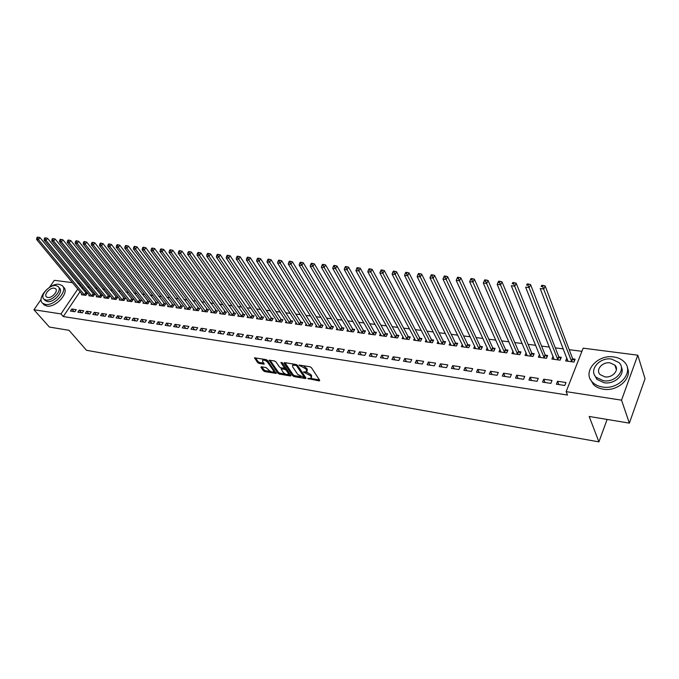 <?xml version="1.0" encoding="UTF-8"?>
<svg xmlns="http://www.w3.org/2000/svg" width="679" height="679" viewBox="0 0 679 679"><rect width="100%" height="100%" fill="white"/><g stroke="black" fill="none" stroke-linecap="round" stroke-linejoin="round"><path stroke-width="1.02" d="M307.74 378.526L319.223 380.927L319.767 380.401L311.398 367.636L309.93 366.753L299.006 365.064L306.068 369.053L306.755 371.702L303.403 372.016L310.422 375.631L311.118 376.692L311.101 378.228L307.74 378.526M615.081 365.777L615.53 365.947M261.381 366.77L260.94 367.297L263.384 370.751L264.793 371.583L276.243 373.425L267.534 360.447L266.1 359.59L254.574 357.833L257.596 362.578L259.013 363.418L264.182 364.156L262.688 361.559L262.637 360.226C264.301 359.87 265.99 360.591 267.713 362.391L273.442 370.615L273.484 371.897C271.838 372.253 270.157 371.54 268.443 369.758L266.075 367.56L261.381 366.77M80.029 291.698L63.266 316.558L567.491 395.042L566.142 391.639L583.151 348.166L637.785 355.176L621.531 400.16L566.142 391.639M63.266 316.558L60.966 313.91L33.95 309.751L41.088 299.447M637.785 355.176L645.05 378.721L629.365 423.127L589.177 416.465L598.912 441.885L86.505 350.288L69.012 330.308L49.38 327.057L33.95 309.751M629.365 423.127L621.531 400.16M292.649 375.759L294.083 376.616L305.499 378.576L306.017 378.05L297.538 365.361L296.078 364.487L284.56 362.611L284.077 363.163L292.649 375.759L293.167 374.791L294.601 375.648L300.848 376.718M290.493 375.996L279.29 374.078L277.872 373.229L269.181 360.218L274.46 360.956L275.903 361.822L279.434 366.949L280.868 367.806L284.56 368.298L280.894 362.45L282.243 362.671L290.977 375.47L290.493 375.996L290.858 375.3M598.912 441.885L607.111 419.435M79.222 310.108L77.839 312.179L82.312 312.849L83.695 310.77L79.222 310.108L81.429 312.713M89.331 294.983L88.813 295.755L93.286 296.367L94.644 294.33L93.439 294.16M94.262 312.348L92.879 314.436L97.462 315.132L98.845 313.027L94.262 312.348L96.46 314.98M104.379 297.003L103.853 297.809L108.428 298.437L109.786 296.375L108.547 296.205M109.658 314.632L108.275 316.753L112.969 317.466L114.344 315.336L109.658 314.632L111.84 317.297M119.784 299.074L119.232 299.914L123.918 300.551L125.275 298.463L124.011 298.293M125.42 316.983L124.036 319.13L128.84 319.851L130.224 317.696L125.42 316.983L127.584 319.665M135.545 301.196L134.985 302.07L139.781 302.724L141.13 300.602L139.84 300.424M141.563 319.385L140.18 321.557L145.102 322.296L146.477 320.115L141.563 319.385L143.71 322.092M151.68 303.36L151.111 304.268L156.017 304.939L157.375 302.792L156.043 302.613M158.088 321.838L156.713 324.044L161.755 324.808L163.13 322.593L158.088 321.838L160.219 324.579M168.214 305.575L167.62 306.526L172.653 307.214L174.002 305.041L172.644 304.854M175.029 324.358L173.663 326.599L178.823 327.38L180.198 325.131L175.029 324.358L177.143 327.125M185.146 307.842L184.535 308.843L189.696 309.548L191.037 307.341L189.645 307.154M192.395 326.947L191.028 329.213L196.316 330.011L197.682 327.728L192.395 326.947L194.483 329.731M202.503 310.167L201.875 311.211L207.154 311.933L208.495 309.692L207.07 309.505M210.193 329.595L208.826 331.895L214.258 332.71L215.625 330.401L210.193 329.595L212.255 332.404M220.293 312.544L219.64 313.639L225.063 314.377L226.396 312.111L224.927 311.916M228.45 332.311L227.092 334.645L232.659 335.477L234.017 333.134L228.45 332.311L230.487 335.154M238.533 314.98L237.862 316.125L243.413 316.889L244.746 314.589L243.243 314.385M247.181 335.095L245.823 337.463L251.544 338.32L252.894 335.944L247.181 335.095L249.185 337.964M257.239 317.475L256.552 318.68L262.247 319.461L263.571 317.127L262.035 316.923M266.397 337.955L265.048 340.357L270.921 341.24L272.262 338.821L266.397 337.955L268.375 340.858M276.429 320.03L275.725 321.303L281.573 322.101L282.888 319.741L281.31 319.52M286.131 340.883L284.79 343.328L290.816 344.236L292.148 341.783L286.131 340.883L288.074 343.82M296.137 322.652L295.399 323.993L301.408 324.817L302.715 322.415L301.094 322.194M306.39 343.905L305.058 346.375L311.254 347.308L312.578 344.822L306.39 343.905L308.3 346.867M316.363 325.343L315.608 326.752L321.77 327.601L323.068 325.165L321.405 324.935M327.21 347.003L325.886 349.515L332.243 350.466L333.567 347.945L327.21 347.003L329.077 349.991M337.14 328.093L336.36 329.595L342.691 330.461L343.981 327.982L342.267 327.753M348.599 350.177L347.292 352.732L353.827 353.717L355.134 351.153L348.599 350.177L350.432 353.207M358.495 330.919L357.68 332.506L364.19 333.397L365.472 330.885L363.706 330.648M370.598 353.453L369.3 356.042L376.022 357.061L377.312 354.455L370.598 353.453L372.381 356.509M380.435 333.813L379.595 335.502L386.283 336.419L387.556 333.864L385.74 333.618M393.217 356.815L391.927 359.454L398.845 360.49L400.126 357.85L393.217 356.815L394.957 359.904M403.003 336.784L402.121 338.583L409.004 339.525L410.26 336.928L408.402 336.682M416.49 360.277L415.217 362.959L422.338 364.029L423.603 361.338L416.49 360.277L418.179 363.401M426.217 339.823L425.3 341.749L432.387 342.717L433.626 340.086L431.708 339.831M440.45 363.842L439.186 366.567L446.519 367.67L447.775 364.937L440.45 363.842L442.08 366.999M450.101 342.946L449.15 345.008L456.441 346.001L457.671 343.328L455.694 343.065M465.115 367.517L463.876 370.284L471.421 371.421L472.66 368.638L465.115 367.517L466.694 370.709M474.697 346.146L473.704 348.361L481.216 349.388L482.421 346.672L480.392 346.4M490.535 371.294L489.304 374.112L497.087 375.283L498.31 372.448L490.535 371.294L492.046 374.519M500.033 349.43L498.989 351.824L506.729 352.876L507.917 350.118L505.821 349.829M516.727 375.19L515.522 378.059L523.543 379.264L524.74 376.387L516.727 375.19L518.17 378.458M526.132 352.791L525.045 355.38L533.015 356.475L534.186 353.657L532.03 353.369M543.735 379.213L542.555 382.124L550.83 383.372L552.002 380.444L543.735 379.213L545.11 382.506M553.046 356.237L551.908 359.055L560.124 360.176L561.27 357.315L559.046 357.018M82.999 287.31L82.134 288.583M581.911 351.323L569.223 349.677M563.341 348.913L555.295 347.86M549.421 347.096L541.587 346.078M535.723 345.314L528.092 344.321M522.227 343.557L514.792 342.589M508.944 341.834L501.705 340.892M495.857 340.128L488.804 339.211M482.973 338.456L476.106 337.556M470.275 336.801L463.587 335.927M457.765 335.171L451.255 334.323M445.449 333.567L439.101 332.744M433.304 331.989L427.125 331.182M421.336 330.435L415.319 329.646M409.539 328.899L403.682 328.135M397.919 327.388L392.207 326.641M386.453 325.895L380.894 325.173M375.156 324.426L369.741 323.722M364.012 322.975L358.741 322.287M353.029 321.549L347.894 320.878M342.191 320.132L337.2 319.486M331.505 318.748L326.641 318.112M320.963 317.373L316.236 316.753M310.566 316.024L305.957 315.421M300.305 314.683L295.823 314.105M290.188 313.367L285.825 312.798M280.198 312.068L275.954 311.517M270.344 310.787L266.21 310.252M260.609 309.522L256.594 308.996M251.009 308.274L247.105 307.765M241.537 307.035L237.735 306.543M232.176 305.822L228.483 305.338M222.941 304.616L219.351 304.15M213.826 303.437L210.329 302.978M204.82 302.257L201.425 301.824M195.925 301.103L192.632 300.678M187.141 299.965L183.941 299.541M178.467 298.836L175.36 298.429M169.903 297.716L166.881 297.326M161.441 296.621L158.513 296.239M153.081 295.526L150.237 295.161M144.822 294.457L142.064 294.092M136.657 293.396L133.984 293.048M128.594 292.343L125.997 292.004M120.633 291.308L118.112 290.977M112.756 290.281L110.312 289.967M104.973 289.271L102.605 288.965M97.284 288.269L94.992 287.972M89.679 287.285L87.464 286.988M566.846 358.071L565.649 360.931L573.993 362.077L575.13 359.191L572.872 358.885M557.561 381.267L556.39 384.204L564.792 385.468L565.955 382.515L557.561 381.267L558.893 384.586M539.491 354.506L538.371 357.205L546.468 358.308L547.622 355.473L545.432 355.176M530.129 377.184L528.933 380.07L537.081 381.301L538.269 378.398L530.129 377.184L531.538 380.469M512.985 351.102L511.924 353.589L519.774 354.659L520.954 351.875L518.832 351.586M503.529 373.229L502.316 376.064L510.218 377.261L511.423 374.401L503.529 373.229L505.006 376.472M487.267 347.784L486.257 350.084L493.871 351.119L495.076 348.378L493.013 348.106M477.727 369.393L476.497 372.185L484.161 373.331L485.383 370.53L477.727 369.393L479.272 372.601M462.314 344.542L461.338 346.672L468.739 347.682L469.953 344.991L467.95 344.72M452.689 365.667L451.442 368.408L458.877 369.529L460.124 366.77L452.689 365.667L454.293 368.841M438.074 341.376L437.14 343.37L444.329 344.346L445.56 341.698L443.616 341.435M428.381 362.051L427.116 364.75L434.339 365.837L435.595 363.121L428.381 362.051L430.045 365.192M414.529 338.295L413.63 340.154L420.615 341.104L421.863 338.498L419.97 338.244M404.769 358.537L403.487 361.194L410.506 362.247L411.78 359.581L404.769 358.537L406.483 361.644M391.639 335.29L390.781 337.03L397.563 337.955L398.828 335.392L396.994 335.137M381.827 355.125L380.529 357.74L387.353 358.767L388.643 356.136L381.827 355.125L383.584 358.198M369.393 332.354L368.561 333.992L375.156 334.891L376.438 332.362L374.647 332.124M359.522 351.807L358.215 354.379L364.844 355.372L366.151 352.791L359.522 351.807L361.33 354.845M347.75 329.493L346.944 331.038L353.369 331.912L354.65 329.425L352.919 329.188M337.828 348.582L336.512 351.111L342.963 352.078L344.278 349.541L337.828 348.582L339.678 351.586M326.684 326.709L325.912 328.161L332.158 329.018L333.457 326.565L331.768 326.336M316.728 345.441L315.404 347.937L321.676 348.879L323 346.375L316.728 345.441L318.621 348.42M306.187 323.985L305.44 325.368L311.525 326.2L312.824 323.781L311.177 323.56M296.188 342.386L294.856 344.839L300.967 345.764L302.299 343.294L296.188 342.386L298.115 345.331M286.224 321.337L285.494 322.635L291.427 323.45L292.734 321.065L291.13 320.853M276.2 339.407L274.859 341.834L280.8 342.725L282.141 340.298L276.2 339.407L278.161 342.326M266.771 318.748L266.075 319.987L271.846 320.777L273.17 318.426L271.608 318.213M256.721 336.512L255.372 338.897L261.169 339.772L262.51 337.378L256.721 336.512L258.716 339.398M247.827 316.219L247.148 317.399L252.775 318.162L254.099 315.854L252.58 315.65M237.752 333.695L236.394 336.046L242.038 336.894L243.396 334.526L237.752 333.695L239.772 336.546M229.349 313.757L228.696 314.878L234.179 315.625L235.511 313.342L234.026 313.146M219.266 330.945L217.9 333.262L223.399 334.085L224.757 331.759L219.266 330.945L221.312 333.771M211.339 311.347L210.702 312.416L216.049 313.146L217.39 310.897L215.939 310.702M201.239 328.263L199.872 330.546L205.236 331.352L206.594 329.06L201.239 328.263L203.31 331.063M193.77 308.996L193.15 310.014L198.37 310.727L199.711 308.512L198.302 308.317M183.661 325.64L182.286 327.898L187.514 328.687L188.889 326.421L183.661 325.64L185.757 328.415M176.633 306.704L176.031 307.68L181.123 308.376L182.464 306.178L181.089 306M166.508 323.094L165.133 325.317L170.234 326.081L171.609 323.849L166.508 323.094L168.63 325.844M159.896 304.464L159.319 305.389L164.284 306.068L165.634 303.912L164.293 303.725M149.779 320.607L148.395 322.797L153.378 323.543L154.753 321.345L149.779 320.607L151.918 323.323M143.566 302.274L142.997 303.165L147.852 303.827L149.202 301.688L147.895 301.518M133.44 318.171L132.065 320.335L136.92 321.065L138.304 318.892L133.44 318.171L135.596 320.87M127.618 300.126L127.066 300.984L131.802 301.629L133.16 299.524L131.879 299.354M117.492 315.803L116.109 317.933L120.862 318.655L122.237 316.507L117.492 315.803L119.665 318.468M112.035 298.039L111.5 298.853L116.126 299.49L117.484 297.41L116.236 297.241M101.918 313.486L100.534 315.591L105.169 316.287L106.552 314.173L101.918 313.486L104.108 316.125M96.808 295.985L96.291 296.774L100.815 297.394L102.173 295.34L100.95 295.178M86.7 311.22L85.316 313.299L89.849 313.987L91.224 311.89L86.7 311.22L88.907 313.842M81.93 293.99L81.421 294.745L85.851 295.348L87.209 293.32L86.012 293.158M71.83 309.004L70.446 311.067L74.868 311.729L76.252 309.666L71.83 309.004L74.045 311.602M80.784 284.628L79.918 285.901M77.805 289.025L60.966 313.91M49.508 287.293L54.328 280.334L72.526 282.668M77.805 283.347L79.961 283.627M566.787 358.062L567.941 361.058M311.449 377.566L311.636 375.708L311.118 376.692M306.314 371.871L310.94 374.655L311.636 375.708M307.112 371.031L307.298 369.138L306.772 370.123M303.335 365.675L307.298 369.138M310.685 378.398L319.427 379.892M284.934 362.671L293.167 374.791M304.2 377.286L305.677 377.541M303.776 377.414L304.133 377.049L296.689 365.922L295.671 365.31L292.649 365.243L292.649 366.838L297.758 374.418L303.776 377.414M304.209 377.244L304.65 376.073L304.133 377.049M297.343 365.132L304.65 376.073M293.634 364.088L292.844 365.141M290.629 374.969L287.871 374.494M285.613 374.112L279.807 373.119L279.29 374.078M270.055 360.235L278.398 372.27L279.807 373.119M284.662 368.103L285.078 366.838L282.175 362.586M283.058 372.211C284.781 374.019 286.487 374.732 288.176 374.367L288.159 373.085L286.173 370.182L284.739 369.325L281.055 368.833L283.058 372.211M288.456 373.857L288.677 372.117L288.159 373.085M284.611 368.247L286.699 369.215L288.677 372.117M281.055 368.833L281.471 368.06M273.756 371.405L274.129 369.936M268.018 361.143L265.667 359.522M263.435 359.157L262.892 359.768M255.465 357.85L258.13 361.627L259.548 362.476L263.825 363.18M261.814 366.838L263.902 369.8L265.311 370.641L270.87 371.591M273.264 371.999L275.886 372.448M574.553 360.659L572.516 358.41L545.169 285.961L543.904 288.94L540.221 288.583L567.89 361.236M571.735 361.763L542.691 286.648L543.192 285.452L541.723 285.307L541.214 286.504L542.691 286.648M541.214 286.504L541.723 285.307M543.192 285.452L545.169 285.961M560.701 358.75L558.698 356.551L530.545 284.56L529.264 287.514L525.639 287.158L554.115 359.352M557.9 359.87L528.05 285.239L528.568 284.051L527.116 283.915L526.598 285.095L528.05 285.239M526.598 285.095L527.116 283.915M528.568 284.051L530.545 284.56M547.053 356.865L545.076 354.71L516.15 283.185L514.86 286.114L511.295 285.766L540.552 357.502M544.278 358.011L513.655 283.847L514.173 282.676L512.747 282.54L512.229 283.712L513.655 283.847M512.229 283.712L512.747 282.54M514.173 282.676L516.15 283.185M613.74 356.95C597.197 354.124 581.784 372.398 592.589 382.302C595.101 384.789 598.403 386.359 602.511 387.005C619.104 390.179 634.865 371.659 624.162 361.839C621.54 359.183 618.06 357.553 613.74 356.95M590.212 378.975L593.387 384.475C595.89 386.962 599.192 388.532 603.291 389.186C617.457 391.842 632.675 378.135 627.32 367.653M621.293 366.949C625.478 374.494 614.47 384.645 604.106 382.744L596.909 379.34L594.566 375.114M611.499 359.064C599.565 357.001 588.404 370.199 596.187 377.32L603.393 380.724C615.352 382.964 626.692 369.631 618.968 362.552L611.499 359.064M604.845 376.837C612.551 378.254 619.842 369.682 614.851 365.115L610.073 362.875C602.375 361.525 595.169 370.047 600.168 374.638L604.845 376.837M616.243 367.483L615.497 367.033M59.209 284.348C50.076 282.591 36.029 298.616 42.718 303.309L45.391 304.413C54.541 306.339 68.732 290.094 62.044 285.503L59.209 284.348M43.235 303.895L44.16 304.956L46.843 306.059C55.984 307.994 70.141 291.766 63.444 287.166L63.003 286.64M58.7 287.234L59.319 287.955C64.132 291.274 53.93 302.944 47.343 301.578L44.738 300.016M55.992 285.604C49.414 284.331 39.263 295.9 44.076 299.261L46.019 300.059C52.606 301.417 62.833 289.738 58.012 286.419L55.992 285.604M47.802 297.47C52.045 298.336 58.632 290.824 55.525 288.685L54.227 288.159C49.991 287.327 43.439 294.796 46.545 296.952L47.802 297.47M533.626 355.015L531.674 352.91L501.993 281.827L500.695 284.73L497.189 284.391L527.193 355.677M530.859 356.178L499.498 282.489L500.016 281.327L498.615 281.191L498.097 282.354L499.498 282.489M497.189 284.391L498.097 282.354M500.016 281.327L501.993 281.827M520.394 353.19L518.467 351.128L488.065 280.495L486.75 283.372L483.304 283.033L514.028 353.878M517.644 354.37L485.57 281.148L486.096 279.994L484.713 279.867L484.186 281.013L485.57 281.148M483.304 283.033L484.186 281.013M486.096 279.994L488.065 280.495M507.366 351.399L505.465 349.371L474.366 279.179L473.042 282.031L469.647 281.7L501.068 352.104M504.633 352.596L471.863 279.824L472.397 278.687L471.039 278.56L470.505 279.697L471.863 279.824M469.647 281.7L470.505 279.697M472.397 278.687L474.366 279.179M494.524 349.634L492.648 347.648L460.88 277.889L459.547 280.716L456.203 280.393L488.303 350.364M491.808 350.839L458.376 278.526L458.911 277.397L457.578 277.27L457.035 278.398L458.376 278.526M456.203 280.393L457.035 278.398M458.911 277.397L460.88 277.889M481.878 347.894L480.028 345.951L447.614 276.616L446.264 279.425L442.98 279.103L475.724 348.641M479.179 349.116L445.101 277.253L445.645 276.132L444.329 276.005L443.786 277.125L445.101 277.253M442.98 279.103L443.786 277.125M445.645 276.132L447.614 276.616M469.418 346.18L467.585 344.27L434.552 275.368L433.194 278.144L429.96 277.83L463.324 346.944M466.736 347.41L432.039 275.997L432.582 274.885L431.284 274.757L430.741 275.869L432.039 275.997M429.96 277.83L430.741 275.869M432.582 274.885L434.552 275.368M457.137 344.491L455.329 342.615L421.693 274.138L420.326 276.896L417.144 276.582L451.111 345.28M454.472 345.738L419.181 274.757L419.724 273.654L418.451 273.535L417.899 274.63L419.181 274.757M417.144 276.582L417.899 274.63M419.724 273.654L421.693 274.138M445.034 342.827L443.243 340.994L409.03 272.924L407.655 275.657L404.523 275.351L439.075 343.633M442.385 344.083L406.517 273.535L407.069 272.44L405.813 272.321L405.261 273.416L406.517 273.535M404.523 275.351L405.261 273.416M407.069 272.44L409.03 272.924M433.1 341.189L431.335 339.39L396.561 271.736L395.178 274.443L392.097 274.138L427.21 342.012M430.469 342.454L394.049 272.338L394.601 271.252L393.362 271.133L392.81 272.22L394.049 272.338M392.097 274.138L392.81 272.22M394.601 271.252L396.561 271.736M421.345 339.576L419.597 337.803L384.289 270.556L382.897 273.247L379.858 272.95L415.506 340.408M418.722 340.85L381.768 271.15L382.328 270.081L381.106 269.962L380.554 271.04L381.768 271.15M379.858 272.95L380.554 271.04M382.328 270.081L384.289 270.556M409.751 337.989L408.028 336.241L372.194 269.402L370.802 272.067L367.806 271.77L403.98 338.838M407.145 339.271L369.682 269.987L370.233 268.926L369.036 268.808L368.476 269.877L369.682 269.987M367.806 271.77L368.476 269.877M370.233 268.926L372.194 269.402M398.318 336.419L396.621 334.705L360.286 268.256L358.885 270.904L355.932 270.615L392.606 337.276M395.73 337.709L357.765 268.842L358.334 267.789L357.146 267.67L356.585 268.731L357.765 268.842M355.932 270.615L356.585 268.731M358.334 267.789L360.286 268.256M387.055 334.874L385.366 333.194L348.548 267.136L347.139 269.758L344.236 269.478L381.394 335.749M384.475 336.164L347.139 269.758L346.035 267.713L346.596 266.669L345.433 266.558L344.873 267.602L346.035 267.713M344.236 269.478L344.873 267.602M346.596 266.669L348.548 267.136M375.937 333.355L374.273 331.7L336.988 266.032L335.579 268.629L332.71 268.349L370.335 334.238M373.374 334.654L335.579 268.629L334.475 266.601L335.044 265.557L333.898 265.455L333.33 266.491L334.475 266.601M332.71 268.349L333.33 266.491M335.044 265.557L336.988 266.032M364.979 331.853L363.333 330.223L325.597 264.937L324.18 267.518L321.354 267.246L359.429 332.744M362.425 333.151L324.18 267.518L323.085 265.506L323.654 264.471L322.525 264.369L321.956 265.396L323.085 265.506M321.354 267.246L321.956 265.396M323.654 264.471L325.597 264.937M354.166 330.367L352.537 328.763L314.377 263.868L312.951 266.423L310.167 266.151L348.675 331.276M351.629 331.675L312.951 266.423L311.865 264.428L312.433 263.401L311.322 263.291L310.753 264.318L311.865 264.428M310.167 266.151L310.753 264.318M312.433 263.401L314.377 263.868M343.498 328.908L341.885 327.329L303.309 262.807L301.883 265.345L299.142 265.073L338.057 329.824M340.977 330.223L301.883 265.345L300.797 263.359L301.374 262.34L300.279 262.238L299.702 263.257L300.797 263.359M299.142 265.073L299.702 263.257M301.374 262.34L303.309 262.807M332.982 327.465L331.386 325.92L292.403 261.763L290.968 264.284L288.269 264.021L327.592 328.39M330.469 328.789L290.968 264.284L289.899 262.306L290.476 261.305L289.39 261.203L288.821 262.204L289.899 262.306M288.269 264.021L288.821 262.204M290.476 261.305L292.403 261.763M322.601 326.047L321.023 324.52L281.658 260.728L280.215 263.231L277.558 262.977L317.263 326.981M320.106 327.371L280.215 263.231L279.154 261.279L279.731 260.278L278.662 260.176L278.084 261.169L279.154 261.279M277.558 262.977L278.084 261.169M279.731 260.278L281.658 260.728M312.357 324.647L310.795 323.145L271.065 259.718L269.614 262.196L266.991 261.941L307.069 325.589M309.879 325.971L269.614 262.196L268.553 260.252L269.139 259.259L268.086 259.166L267.509 260.15L268.553 260.252M266.991 261.941L267.509 260.15M269.139 259.259L271.065 259.718M302.248 323.263L300.712 321.787L260.617 258.716L259.166 261.177L256.577 260.931L297.02 324.214M299.779 324.596L259.166 261.177L258.113 259.251L258.691 258.266L257.655 258.164L257.078 259.149L258.113 259.251M256.577 260.931L257.078 259.149M258.691 258.266L260.617 258.716M292.276 321.897L290.748 320.437L250.313 257.731L248.862 260.176L246.307 259.93L287.09 322.856M289.823 323.229L248.862 260.176L247.81 258.258L248.395 257.282L247.368 257.18L246.791 258.164L247.81 258.258M246.307 259.93L246.791 258.164M248.395 257.282L250.313 257.731M282.439 320.547L280.919 319.113L240.154 256.755L238.694 259.183L236.173 258.937L277.295 321.515M279.986 321.888L238.694 259.183L237.65 257.282L238.236 256.314L237.226 256.212L236.648 257.18L237.65 257.282M236.173 258.937L236.648 257.18M238.236 256.314L240.154 256.755M272.72 319.223L271.218 317.806L230.13 255.796L228.67 258.207L226.192 257.961L267.628 320.199M270.284 320.564L228.67 258.207L227.635 256.314L228.22 255.355L227.227 255.262L226.642 256.221L227.635 256.314M226.192 257.961L226.642 256.221M228.22 255.355L230.13 255.796M263.129 317.908L261.644 316.516L220.251 254.854L218.782 257.239L216.338 257.002L258.079 318.892M260.711 319.249L218.782 257.239L217.755 255.363L218.341 254.413L217.356 254.319L216.771 255.27L217.755 255.363M216.338 257.002L216.771 255.27M218.341 254.413L220.251 254.854M253.657 316.618L252.189 315.243L210.498 253.921L209.03 256.289L206.62 256.059L248.658 317.602M251.247 317.959L209.03 256.289L208.012 254.43L208.597 253.479L207.63 253.386L207.044 254.336L208.012 254.43M206.62 256.059L207.044 254.336M208.597 253.479L210.498 253.921M244.313 315.345L200.882 252.995L199.414 255.355L197.029 255.117L239.356 316.329M241.911 316.686L199.414 255.355L198.395 253.505L198.981 252.563L198.03 252.469L197.436 253.411L198.395 253.505M197.029 255.117L197.436 253.411M198.981 252.563L200.882 252.995M235.078 314.08L191.393 252.087L189.925 254.43L187.565 254.201L230.173 315.073M232.693 315.421L189.925 254.43L188.906 252.588L189.5 251.654L188.558 251.561L187.964 252.495L188.906 252.588M187.565 254.201L187.964 252.495M189.5 251.654L191.393 252.087M225.971 312.832L182.023 251.196L180.555 253.513L178.238 253.292L221.099 313.834M223.595 314.182L180.555 253.513L179.545 251.688L180.139 250.755L179.205 250.67L178.619 251.595L179.545 251.688M178.238 253.292L178.619 251.595M180.139 250.755L182.023 251.196M216.966 311.61L172.789 250.305L171.312 252.613L169.02 252.393L212.145 312.612M214.606 312.951L171.312 252.613L170.31 250.797L170.904 249.872L169.988 249.787L169.394 250.712L170.31 250.797M169.02 252.393L169.394 250.712M170.904 249.872L172.789 250.305M208.08 310.396L163.673 249.439L162.196 251.722L159.93 251.502L203.293 311.406M205.729 311.737L162.196 251.722L161.195 249.923L161.789 249.006L160.881 248.921L160.295 249.83L161.195 249.923M159.93 251.502L160.295 249.83M161.789 249.006L163.673 249.439M199.303 309.191L154.668 248.573L153.191 250.848L150.959 250.627L194.559 310.21M196.961 310.541L153.191 250.848L152.206 249.057L152.792 248.149L151.901 248.064L151.307 248.972L152.206 249.057M150.959 250.627L151.307 248.972M152.792 248.149L154.668 248.573M190.629 308.011L145.79 247.725L144.304 249.982L142.106 249.77L185.927 309.03M188.295 309.352L144.304 249.982L143.32 248.2L143.914 247.3L143.031 247.215L142.437 248.115L143.32 248.2M142.106 249.77L142.437 248.115M143.914 247.3L145.79 247.725M182.065 306.84L137.014 246.884L135.537 249.125L133.364 248.913L177.397 307.867M179.74 308.181L135.537 249.125L134.561 247.36L135.155 246.46L134.281 246.375L133.687 247.275L134.561 247.36M133.364 248.913L133.687 247.275M135.155 246.46L137.014 246.884M173.603 305.686L128.365 246.053L126.88 248.285L124.732 248.073L168.978 306.713M171.295 307.027L126.88 248.285L125.904 246.519L126.498 245.637L125.64 245.552L125.046 246.443L125.904 246.519M124.732 248.073L125.046 246.443M126.498 245.637L128.365 246.053M165.243 304.548L119.818 245.238L118.333 247.445L116.211 247.241L160.651 305.575M162.943 305.889L118.333 247.445L117.365 245.705L117.959 244.813L117.111 244.737L116.516 245.62L117.365 245.705M116.211 247.241L116.516 245.62M117.959 244.813L119.818 245.238M156.976 303.42L111.373 244.432L109.896 246.621L107.8 246.418L152.427 304.455M154.693 304.761L109.896 246.621L108.929 244.89L109.523 244.007L108.682 243.931L108.088 244.805L108.929 244.89M107.8 246.418L108.088 244.805M109.523 244.007L111.373 244.432M148.811 302.308L103.038 243.634L101.561 245.815L99.49 245.611L144.304 303.343M146.537 303.649L101.561 245.815L100.602 244.084L101.196 243.218L100.365 243.133L99.771 244.007L100.602 244.084M99.49 245.611L99.771 244.007M101.196 243.218L103.038 243.634M140.748 301.204L94.814 242.844L93.329 245.009L91.292 244.813L136.275 302.24M138.482 302.545L93.329 245.009L92.378 243.294L92.972 242.428L92.157 242.352L91.555 243.218L92.378 243.294M91.292 244.813L91.555 243.218M92.972 242.428L94.814 242.844M132.778 300.118L86.683 242.064L85.198 244.219L83.186 244.024L128.339 301.162M130.521 301.459L85.198 244.219L84.255 242.513L84.85 241.656L84.043 241.58L83.449 242.437L84.255 242.513M83.186 244.024L83.449 242.437M84.85 241.656L86.683 242.064M124.902 299.049L78.662 241.3L77.177 243.438L75.182 243.243L120.497 300.084M122.653 300.381L77.177 243.438L76.226 241.741L76.829 240.884L76.031 240.807L75.437 241.665L76.226 241.741M75.182 243.243L75.437 241.665M76.829 240.884L78.662 241.3M117.111 297.988L70.726 240.536L69.241 242.666L67.28 242.471L112.748 299.023M114.878 299.32L69.241 242.666L68.307 240.977L68.902 240.128L68.112 240.052L67.518 240.901L68.307 240.977M67.28 242.471L67.518 240.901M68.902 240.128L70.726 240.536M109.412 296.935L62.901 239.789L61.416 241.902L59.472 241.707L105.084 297.979M107.189 298.268L61.416 241.902L60.482 240.222L61.076 239.381L60.295 239.305L59.701 240.154L60.482 240.222M59.472 241.707L59.701 240.154M61.076 239.381L62.901 239.789M101.808 295.9L55.16 239.05L53.675 241.147L51.757 240.96L97.504 296.944M99.592 297.232L53.675 241.147L52.741 239.483L53.344 238.643L52.572 238.567L51.977 239.407L52.741 239.483M51.757 240.96L51.977 239.407M53.344 238.643L55.16 239.05M94.279 294.873L47.513 238.312L46.028 240.4L44.135 240.213L90.018 295.917M92.081 296.205L46.028 240.4L45.103 238.745L45.697 237.913L44.941 237.837L44.347 238.668L45.103 238.745M44.135 240.213L44.347 238.668M45.697 237.913L47.513 238.312M86.844 293.863L39.959 237.591L38.474 239.662L36.598 239.483L82.617 294.907M84.654 295.187L38.474 239.662L37.557 238.015L38.151 237.192L37.404 237.115L36.81 237.947L37.557 238.015M36.598 239.483L36.81 237.947M38.151 237.192L39.959 237.591M309.166 378.339L308.75 379.128M300.466 365.209L300.025 366.023M304.846 371.82L304.421 372.627M310.94 374.655L310.422 375.631M306.288 371.88L305.771 372.847M306.585 368.069L306.068 369.053M301.824 365.429L301.383 366.253M319.614 380.181L319.223 380.927M284.391 362.594L284.077 363.163M305.881 377.855L305.499 378.576M294.601 375.648L294.083 376.616M297.19 364.996L296.689 365.922M296.103 364.496L295.671 365.31M294.686 364.258L294.245 365.081M278.398 372.27L277.872 373.229M269.504 360.159L269.19 360.719M285.078 366.838L284.552 367.806M286.699 369.215L286.173 370.182M285.265 368.358L284.739 369.325M281.972 367.993L281.539 368.782M273.96 369.682L273.442 370.615M268.23 361.449L267.713 362.391M264.08 363.545L263.715 364.207M259.548 362.476L259.013 363.418M258.13 361.627L257.596 362.578M254.914 357.765L254.591 358.334M276.132 372.805L275.767 373.467M265.311 370.641L264.793 371.583M263.902 369.8L263.384 370.751M261.245 366.753L260.94 367.297M572.745 358.75L571.608 361.627M572.516 358.41L571.379 361.296M558.919 356.882L557.773 359.734M558.698 356.551L557.544 359.403M545.305 355.041L544.142 357.875M545.076 354.71L543.921 357.544M531.903 353.233L530.732 356.042M531.674 352.91L530.503 355.711M518.697 351.45L517.517 354.234M518.467 351.128L517.288 353.912M505.694 349.702L504.505 352.46M505.465 349.371L504.268 352.138M492.878 347.971L491.681 350.704M492.648 347.648L491.443 350.381M480.257 346.265L479.051 348.981M480.028 345.951L478.814 348.658M467.823 344.593L466.6 347.283M467.585 344.27L466.363 346.961M455.567 342.937L454.336 345.603M455.329 342.615L454.098 345.288M443.489 341.308L442.25 343.956M443.243 340.994L442.012 343.642M431.581 339.695L430.333 342.326M431.335 339.39L430.096 342.012M419.843 338.117L418.595 340.722M419.597 337.803L418.349 340.408M408.274 336.555L407.018 339.144M408.028 336.241L406.772 338.829M396.859 335.019L395.602 337.582M396.621 334.705L395.356 337.276M385.613 333.499L384.339 336.046M385.366 333.194L384.093 335.74M374.519 331.997L373.246 334.526M374.273 331.7L372.992 334.221M363.579 330.52L362.297 333.033M363.333 330.223L362.051 332.727M352.783 329.069L351.501 331.556M352.537 328.763L351.247 331.259M342.14 327.634L340.85 330.104M341.885 327.329L340.595 329.799M331.632 326.217L330.342 328.661M331.386 325.92L330.087 328.364M321.277 324.817L319.97 327.253M321.023 324.52L319.724 326.955M311.05 323.433L309.743 325.852M310.795 323.145L309.488 325.555M300.958 322.075L299.651 324.469M300.712 321.787L299.397 324.18M291.002 320.734L289.687 323.111M290.748 320.437L289.432 322.822M281.174 319.41L279.858 321.77M280.919 319.113L279.604 321.481M271.473 318.095L270.157 320.446M271.218 317.806L269.902 320.157M261.899 316.804L260.575 319.138M261.644 316.516L260.32 318.85M252.452 315.531L251.12 317.84M252.189 315.243L250.865 317.56M243.116 314.275L241.783 316.567M242.861 313.987L241.529 316.287M233.899 313.027L232.566 315.311M233.644 312.747L232.311 315.022M224.8 311.797L223.467 314.063M224.545 311.517L223.204 313.783M215.812 310.592L214.479 312.832M215.557 310.311L214.216 312.561M206.942 309.386L205.601 311.627M206.679 309.115L205.338 311.347M198.175 308.207L196.834 310.422M197.92 307.935L196.571 310.15M189.517 307.035L188.168 309.242M189.254 306.764L187.913 308.97M180.962 305.889L179.612 308.071M180.707 305.609L179.358 307.799M172.508 304.744L171.167 306.916M172.254 304.472L170.904 306.645M164.165 303.615L162.816 305.779M163.902 303.352L162.553 305.508M155.915 302.503L154.566 304.65M155.652 302.24L154.303 304.379M147.767 301.408L146.409 303.538M147.504 301.137L146.155 303.267M139.713 300.322L138.355 302.435M139.45 300.05L138.1 302.172M131.751 299.244L130.393 301.349M131.488 298.981L130.139 301.086M123.884 298.183L122.526 300.271M123.62 297.92L122.271 300.008M116.109 297.139L114.751 299.21M115.846 296.876L114.488 298.947M108.419 296.095L107.061 298.157M108.165 295.84L106.807 297.903M100.823 295.076L99.465 297.122M100.56 294.813L99.202 296.867M93.312 294.058L91.954 296.095M93.048 293.803L91.69 295.84M85.885 293.056L84.527 295.085M85.622 292.802L84.264 294.822M293.175 364.267L292.649 365.243M263.172 359.276L262.637 360.226M592.589 382.302L593.387 384.475M596.909 379.34L596.187 377.32M616.405 369.724L614.851 365.115M42.718 303.309L44.16 304.956M45.4 300.78L44.076 299.261M55.967 289.203L55.525 288.685"/></g></svg>
